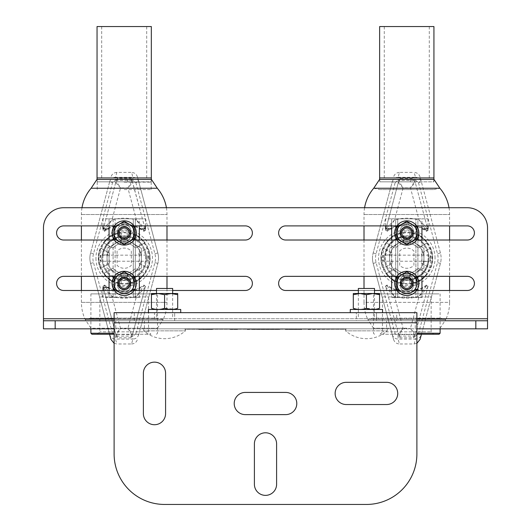 <?xml version="1.0" encoding="UTF-8"?>
<svg xmlns="http://www.w3.org/2000/svg" width="531" height="531" viewBox="0 0 531 531"><rect width="100%" height="100%" fill="white"/><g stroke="black" fill="none" stroke-linecap="round" stroke-linejoin="round"><path stroke-width="0.4" stroke-dasharray="2.65 1.99" d="M397.712 393.431A11.105 11.105 0 0 0 386.614 382.327L346.239 382.327A11.105 11.105 0 0 0 335.141 393.431A11.105 11.105 0 0 0 346.239 404.536L386.614 404.536A11.105 11.105 0 0 0 397.712 393.431M296.789 403.52A11.105 11.105 0 0 0 285.685 392.422L245.315 392.422A11.105 11.105 0 0 0 234.211 403.52A11.105 11.105 0 0 0 245.315 414.625L285.685 414.625A11.105 11.105 0 0 0 296.789 403.52M114.112 312.686L114.112 320.764L416.888 320.764L114.112 320.764L114.112 453.985A50.465 50.465 0 0 0 164.57 504.45L366.43 504.45A50.465 50.465 0 0 0 416.888 453.985L416.888 320.764L396.703 320.764L396.703 312.686L114.112 312.686L114.112 320.764L134.297 320.764L134.297 312.686M416.888 312.686L416.888 320.764L416.888 312.686L396.703 312.686M276.605 443.896A11.105 11.105 0 0 0 265.5 432.792A11.105 11.105 0 0 0 254.395 443.896L254.395 484.265A11.105 11.105 0 0 0 265.5 495.37A11.105 11.105 0 0 0 276.605 484.265L276.605 443.896M143.377 413.616A11.105 11.105 0 0 0 154.481 424.72A11.105 11.105 0 0 0 165.586 413.616L165.586 373.247A11.105 11.105 0 0 0 154.481 362.142A11.105 11.105 0 0 0 143.377 373.247L143.377 413.616M376.519 320.764L376.519 312.686L356.334 312.686L376.519 312.686L376.519 320.764L356.334 320.764L356.334 312.686L356.334 320.764L376.519 320.764M154.481 320.764L174.666 320.764L154.481 320.764L154.481 312.686L174.666 312.686L154.481 312.686L154.481 320.764M396.703 320.764L134.297 320.764M174.666 320.764L174.666 312.686L174.666 320.764M114.112 328.835L386.608 328.835L386.608 320.764M144.392 320.764L144.392 328.835M415.269 320.764L415.269 328.835L386.608 328.835M415.269 328.835L416.888 328.835M43.462 328.835L43.462 320.764L487.538 320.764L487.538 328.835L43.462 328.835L43.462 227.912A20.185 20.185 0 0 1 63.647 207.727L467.353 207.727A20.185 20.185 0 0 1 487.538 227.912L487.538 328.835M173.657 328.835L156.499 328.835L173.657 328.835M156.499 328.835L155.49 328.835L156.499 328.835M374.501 328.835L358.352 328.835L374.501 328.835M358.352 328.835L357.343 328.835L358.352 328.835M172.648 320.764L155.49 320.764L172.648 320.764M357.343 320.764L375.51 320.764L357.343 320.764M63.647 240.019A7.062 7.062 0 0 1 56.585 232.956A7.062 7.062 0 0 1 63.647 225.894L245.315 225.894A7.062 7.062 0 0 1 252.378 232.956A7.062 7.062 0 0 1 245.315 240.019L63.647 240.019M114.364 225.894L134.038 225.894M134.038 240.019L114.364 240.019M245.315 276.352A7.062 7.062 0 0 1 252.378 283.421A7.062 7.062 0 0 1 245.315 290.484L63.647 290.484A7.062 7.062 0 0 1 56.585 283.421A7.062 7.062 0 0 1 63.647 276.352L245.315 276.352M172.648 290.484L156.499 290.484M134.038 290.484L114.364 290.484M114.364 276.352L134.038 276.352M285.685 290.484A7.062 7.062 0 0 1 278.622 283.421A7.062 7.062 0 0 1 285.685 276.352L467.353 276.352A7.062 7.062 0 0 1 474.415 283.421A7.062 7.062 0 0 1 467.353 290.484L285.685 290.484M396.962 276.352L416.636 276.352M416.636 290.484L396.962 290.484M374.501 290.484L358.352 290.484M396.962 225.894L416.636 225.894M416.636 240.019L396.962 240.019M285.685 240.019A7.062 7.062 0 0 1 278.622 232.956A7.062 7.062 0 0 1 285.685 225.894L467.353 225.894A7.062 7.062 0 0 1 474.415 232.956A7.062 7.062 0 0 1 467.353 240.019L285.685 240.019M387.265 328.835L366.43 328.835L387.265 328.835L387.265 330.853L366.43 330.853L387.265 330.853A31.648 31.648 0 0 1 345.588 330.853L366.43 330.853L345.588 330.853L345.588 328.835L366.43 328.835L345.588 328.835M374.501 288.466L358.352 288.466M366.43 318.746L358.352 318.746L366.43 318.746M143.735 328.835L164.57 328.835L143.735 328.835L143.735 330.853L164.57 330.853L143.735 330.853A31.648 31.648 0 0 0 185.412 330.853L164.57 330.853L185.412 330.853L185.412 328.835L164.57 328.835L185.412 328.835M172.648 288.466L156.499 288.466M164.57 318.746L172.648 318.746L164.57 318.746M148.428 309.46L180.719 309.46M164.57 312.686L180.719 312.686L164.57 312.686M164.57 309.46C153.685 309.46 153.685 309.46 164.57 309.46C175.462 309.46 175.462 309.46 164.57 309.46M350.281 309.46L382.572 309.46M350.281 312.686L382.572 312.686M366.43 309.46C355.538 309.46 355.538 309.46 366.43 309.46C377.315 309.46 377.315 309.46 366.43 309.46M372.988 293.51L366.43 294.685L359.865 293.51L379.546 293.51L379.546 294.685L372.988 293.51L358.352 293.51L372.988 293.51M353.307 294.685L353.307 293.51L359.865 293.51L353.307 294.685L353.307 308.285C357.688 309.825 362.062 309.825 366.43 308.285L376.3 309.142L379.546 308.285L379.546 294.685M366.43 294.685L366.43 308.285M174.453 309.142L177.693 308.285L177.693 294.685L171.135 293.51L156.499 293.51L172.648 293.51L164.57 294.685L158.012 293.51L177.693 293.51M151.454 294.685L151.454 293.51L158.012 293.51L151.454 294.685L151.454 308.285C155.835 309.825 160.209 309.825 164.57 308.285L174.447 309.142M164.57 294.685L164.57 308.285M418.906 232.956A12.113 12.113 0 0 0 406.799 220.843A12.113 12.113 0 0 0 394.686 232.956A12.113 12.113 0 0 0 406.799 245.07A12.113 12.113 0 0 0 418.906 232.956M413.257 232.956A6.458 6.458 0 0 0 406.799 226.498A6.458 6.458 0 0 0 400.341 232.956A6.458 6.458 0 0 0 406.799 239.415A6.458 6.458 0 0 0 413.257 232.956A6.458 6.458 0 0 0 406.799 226.498A6.458 6.458 0 0 0 400.341 232.956A6.458 6.458 0 0 0 406.799 239.415A6.458 6.458 0 0 0 413.257 232.956M136.314 283.421A12.113 12.113 0 0 0 124.201 271.308A12.113 12.113 0 0 0 112.094 283.421A12.113 12.113 0 0 0 124.201 295.535A12.113 12.113 0 0 0 136.314 283.421M130.659 283.421A6.458 6.458 0 0 0 124.201 276.963A6.458 6.458 0 0 0 117.743 283.421A6.458 6.458 0 0 0 124.201 289.88A6.458 6.458 0 0 0 130.659 283.421A6.458 6.458 0 0 0 124.201 276.963A6.458 6.458 0 0 0 117.743 283.421A6.458 6.458 0 0 0 124.201 289.88A6.458 6.458 0 0 0 130.659 283.421M136.314 232.956A12.113 12.113 0 0 0 124.201 220.843A12.113 12.113 0 0 0 112.094 232.956A12.113 12.113 0 0 0 124.201 245.07A12.113 12.113 0 0 0 136.314 232.956M117.743 232.956A6.458 6.458 0 0 0 124.201 239.415A6.458 6.458 0 0 0 130.659 232.956A6.458 6.458 0 0 0 124.201 226.498A6.458 6.458 0 0 0 117.743 232.956A6.458 6.458 0 0 0 124.201 239.415A6.458 6.458 0 0 0 130.659 232.956A6.458 6.458 0 0 0 124.201 226.498A6.458 6.458 0 0 0 117.743 232.956M418.906 283.421A12.113 12.113 0 0 0 406.799 271.308A12.113 12.113 0 0 0 394.686 283.421A12.113 12.113 0 0 0 406.799 295.535A12.113 12.113 0 0 0 418.906 283.421M413.257 283.421A6.458 6.458 0 0 0 406.799 276.963A6.458 6.458 0 0 0 400.341 283.421A6.458 6.458 0 0 0 406.799 289.88A6.458 6.458 0 0 0 413.257 283.421A6.458 6.458 0 0 0 406.799 276.963A6.458 6.458 0 0 0 400.341 283.421A6.458 6.458 0 0 0 406.799 289.88A6.458 6.458 0 0 0 413.257 283.421M396.703 289.249L396.703 280.275M399.007 276.266L404.489 273.1M410.47 273.883L411.844 274.68M416.888 283.421L416.888 277.594M412.852 283.421A6.053 6.053 0 0 0 406.799 277.368A6.053 6.053 0 0 0 400.739 283.421A6.053 6.053 0 0 0 406.799 289.475A6.053 6.053 0 0 0 412.852 283.421M406.799 221.301L414.578 225.794M401.748 224.215L404.489 222.635M396.703 232.956A10.096 10.096 0 0 0 406.799 243.052A10.096 10.096 0 0 0 416.888 232.956A10.096 10.096 0 0 1 406.799 243.052A10.096 10.096 0 0 1 396.703 232.956A10.096 10.096 0 0 1 406.799 222.867A10.096 10.096 0 0 1 416.888 232.956A10.096 10.096 0 0 0 406.799 222.867A10.096 10.096 0 0 0 396.703 232.956L396.703 227.129M401.748 241.698L399.013 240.118M413.476 240.755L411.844 241.698M416.888 232.956L416.888 229.81M412.852 232.956A6.053 6.053 0 0 0 406.799 226.903A6.053 6.053 0 0 0 400.739 232.956A6.053 6.053 0 0 0 406.799 239.01A6.053 6.053 0 0 0 412.852 232.956A6.053 6.053 0 0 0 406.799 226.903A6.053 6.053 0 0 0 400.739 232.956A6.053 6.053 0 0 0 406.799 239.01A6.053 6.053 0 0 0 412.852 232.956M114.112 283.421L114.112 280.275M119.156 274.68L122.123 272.967M126.504 273.1L129.252 274.68M134.297 283.421L134.297 280.275M130.261 283.421A6.053 6.053 0 0 0 124.201 277.368A6.053 6.053 0 0 0 118.147 283.421A6.053 6.053 0 0 0 124.201 289.475A6.053 6.053 0 0 0 130.261 283.421M126.504 222.628L134.297 227.129M117.524 225.157L121.891 222.635M114.112 232.956L114.112 227.129M120.789 242.64L119.156 241.698M130.878 240.755L129.252 241.698M134.297 236.096L134.297 229.81M130.261 232.956A6.053 6.053 0 0 0 124.201 226.903A6.053 6.053 0 0 0 118.147 232.956A6.053 6.053 0 0 0 124.201 239.01A6.053 6.053 0 0 0 130.261 232.956A6.053 6.053 0 0 0 124.201 226.903A6.053 6.053 0 0 0 118.147 232.956A6.053 6.053 0 0 0 124.201 239.01A6.053 6.053 0 0 0 130.261 232.956M426.413 273.007A1.009 1.009 0 0 1 426.917 273.883A1.009 1.009 0 0 0 426.413 273.007L418.826 268.626A1.009 1.009 0 0 0 417.598 268.799A15.14 15.14 0 0 1 410.582 272.848A1.009 1.009 0 0 0 409.826 273.823L409.826 282.585A1.009 1.009 0 0 0 411.001 283.581A25.734 25.734 0 0 0 426.685 274.52A1.009 1.009 0 0 0 426.917 273.883A1.009 1.009 0 0 1 426.685 274.52A25.734 25.734 0 0 1 411.001 283.581A1.009 1.009 0 0 1 409.826 282.585L409.826 273.823A1.009 1.009 0 0 1 410.582 272.848A15.14 15.14 0 0 0 417.598 268.799A1.009 1.009 0 0 1 418.826 268.626L426.413 273.007M421.939 258.185A15.14 15.14 0 0 1 421.382 262.241A1.009 1.009 0 0 0 421.853 263.383L429.44 267.763A1.009 1.009 0 0 0 430.887 267.246A25.734 25.734 0 0 0 430.887 249.132A1.009 1.009 0 0 0 429.44 248.614L421.853 252.995A1.009 1.009 0 0 0 421.382 254.137A15.14 15.14 0 0 1 421.382 262.241A1.009 1.009 0 0 0 421.853 263.383L429.44 267.763A1.009 1.009 0 0 0 430.887 267.246A25.734 25.734 0 0 0 430.887 249.132A1.009 1.009 0 0 0 429.44 248.614L421.853 252.995A1.009 1.009 0 0 0 421.382 254.137A15.14 15.14 0 0 1 421.939 258.185M426.685 241.857A1.009 1.009 0 0 1 426.917 242.494A1.009 1.009 0 0 0 426.685 241.857A25.734 25.734 0 0 0 411.001 232.797A1.009 1.009 0 0 0 409.826 233.793L409.826 242.554A1.009 1.009 0 0 0 410.582 243.53A15.14 15.14 0 0 1 417.598 247.579A1.009 1.009 0 0 0 418.826 247.751L426.413 243.371A1.009 1.009 0 0 0 426.917 242.494A1.009 1.009 0 0 1 426.413 243.371L418.826 247.751A1.009 1.009 0 0 1 417.598 247.579A15.14 15.14 0 0 0 410.582 243.53A1.009 1.009 0 0 1 409.826 242.554L409.826 233.793A1.009 1.009 0 0 1 411.001 232.797A25.734 25.734 0 0 1 426.685 241.857M420.067 339.395L421.355 334.59L418.428 333.807L415.481 336.096L415.481 339.077C418.441 338.897 420.399 337.397 421.355 334.59L440.425 263.416A20.185 20.185 0 0 0 441.115 258.185A20.185 20.185 0 0 1 440.425 263.416L421.441 334.258M372.483 258.185A20.185 20.185 0 0 0 373.167 263.416L392.243 334.59C393.199 337.397 395.157 338.897 398.117 339.077L415.481 339.077L414.167 343.975L399.431 343.975L398.117 339.077L398.117 336.096L395.164 333.807L392.243 334.59L393.531 339.395L373.167 263.416A20.185 20.185 0 0 1 373.167 252.962A20.185 20.185 0 0 0 372.483 258.185M380.9 258.185A25.9 25.9 0 0 1 406.799 232.293A25.9 25.9 0 0 1 432.692 258.185A25.9 25.9 0 0 1 406.799 284.085A25.9 25.9 0 0 1 380.9 258.185M428.132 258.185A21.333 21.333 0 0 1 406.799 279.525A21.333 21.333 0 0 1 385.466 258.185A21.333 21.333 0 0 1 406.799 236.853A21.333 21.333 0 0 1 428.132 258.185M428.072 286.116L415.282 333.86A1.009 0.996 15 0 1 414.306 334.596L399.292 334.596A1.009 0.996 -15 0 1 398.316 333.86L385.526 286.116L387.092 285.041A33.307 33.307 0 0 0 426.499 285.041L428.072 286.116L414.419 337.066L413.437 337.829L400.155 337.829L399.173 337.066L385.526 286.116M427.807 287.098A1.009 1.002 35 0 0 426.254 286.01A1.009 1.009 -165 0 1 427.813 287.085L427.807 287.098C426.068 289.408 423.161 292.462 419.085 296.252A39.998 39.998 0 0 1 394.506 296.252L403.142 328.477L399.325 334.437A1.009 0.982 37.5 0 1 398.369 333.7L399.173 337.066M385.791 287.098L385.785 287.085A1.009 1.009 165 0 1 387.338 285.997A1.009 1.002 -35 0 0 385.791 287.098C387.544 289.422 390.451 292.475 394.506 296.252L387.338 286.01A33.951 33.951 0 0 0 426.254 286.01L426.499 285.041M426.254 286.01L419.085 296.252L410.45 328.477L414.266 334.437A1.009 0.982 142.5 0 0 415.229 333.7L410.45 328.477L403.142 328.477L398.369 333.7M418.428 182.571L421.355 181.788L420.067 176.982L440.425 252.962A20.185 20.185 0 0 1 441.115 258.185A20.185 20.185 0 0 0 440.425 252.962L421.355 181.788C420.399 178.98 418.441 177.48 415.481 177.301L415.481 180.281L418.428 182.571L437.498 253.745A17.158 17.158 0 0 1 437.498 262.633L418.428 333.807M420.067 176.982C419.098 174.128 417.134 172.602 414.167 172.402L415.481 177.301L398.117 177.301L398.117 180.281L415.481 180.281M395.164 333.807L376.094 262.633A17.158 17.158 0 0 1 376.094 253.745L395.164 182.571L392.243 181.788L373.167 252.962L392.243 181.788C393.199 178.98 395.157 177.48 398.117 177.301L399.431 172.402L414.167 172.402M399.431 172.402C396.465 172.602 394.5 174.128 393.531 176.982M393.531 339.395C394.5 342.249 396.465 343.776 399.431 343.975M414.167 343.975L416.888 343.325M398.369 182.677L403.142 187.901L399.325 181.941A1.009 0.982 -37.5 0 0 398.369 182.677L398.316 182.518A1.009 0.996 -165 0 1 399.292 181.781L414.266 181.941L410.45 187.901L403.142 187.901L394.506 220.126C390.438 223.916 387.53 226.969 385.791 229.279A1.009 1.002 -145 0 0 387.338 230.368L387.092 231.337L385.526 230.262L385.791 229.279M415.229 182.677A1.009 0.982 -142.5 0 0 414.266 181.941L414.306 181.781A1.009 0.996 165 0 1 415.282 182.518L410.45 187.901L419.085 220.126L426.254 230.368A33.951 33.951 0 0 0 387.338 230.368L394.506 220.126A39.998 39.998 0 0 1 419.085 220.126C423.147 223.903 426.048 226.956 427.807 229.279A1.009 1.002 -35 0 1 426.254 230.368L426.499 231.337A33.307 33.307 0 0 0 387.092 231.337M387.338 230.381A1.009 1.009 15 0 1 385.785 229.292L399.173 179.312L400.155 178.549L413.437 178.549L414.419 179.312L427.807 229.279A1.009 1.009 -15 0 1 426.26 230.381M427.813 229.292L428.072 230.262L426.499 231.337M385.526 230.262L399.173 179.312M414.419 179.312L428.072 230.262M386.907 274.52A25.734 25.734 0 0 0 402.598 283.581A1.009 1.009 0 0 0 403.772 282.585L403.772 273.823A1.009 1.009 0 0 0 403.016 272.848A1.009 1.009 0 0 1 403.772 273.823L403.772 282.585A1.009 1.009 0 0 1 402.598 283.581A25.734 25.734 0 0 1 386.907 274.52A1.009 1.009 0 0 1 387.185 273.007A1.009 1.009 0 0 0 386.907 274.52M403.016 272.848A15.14 15.14 0 0 1 395.993 268.799A1.009 1.009 0 0 0 394.772 268.626L387.185 273.007L394.772 268.626A1.009 1.009 0 0 1 395.993 268.799A15.14 15.14 0 0 0 403.016 272.848M392.21 262.241A15.14 15.14 0 0 1 392.21 254.137A1.009 1.009 0 0 0 391.745 252.995L384.159 248.614A1.009 1.009 0 0 0 382.705 249.132A25.734 25.734 0 0 0 382.705 267.246A1.009 1.009 0 0 0 384.159 267.763L391.745 263.383A1.009 1.009 0 0 0 392.21 262.241A15.14 15.14 0 0 1 392.21 254.137A1.009 1.009 0 0 0 391.745 252.995L384.159 248.614A1.009 1.009 0 0 0 382.705 249.132A25.734 25.734 0 0 0 382.705 267.246A1.009 1.009 0 0 0 384.159 267.763L391.745 263.383A1.009 1.009 0 0 0 392.21 262.241M387.185 243.371A1.009 1.009 0 0 1 386.907 241.857A1.009 1.009 0 0 0 387.185 243.371L394.772 247.751A1.009 1.009 0 0 0 395.993 247.579A15.14 15.14 0 0 1 403.016 243.53A1.009 1.009 0 0 0 403.772 242.554L403.772 233.793A1.009 1.009 0 0 0 402.598 232.797A25.734 25.734 0 0 0 386.907 241.857A25.734 25.734 0 0 1 402.598 232.797A1.009 1.009 0 0 1 403.772 233.793L403.772 242.554A1.009 1.009 0 0 1 403.016 243.53A15.14 15.14 0 0 0 395.993 247.579A1.009 1.009 0 0 1 394.772 247.751L387.185 243.371M399.684 265.347L399.684 251.03A10.096 10.096 0 0 1 413.914 251.03L413.914 265.347A10.096 10.096 0 0 1 399.684 265.347M415.229 333.7L414.419 337.066M387.092 285.041L387.338 285.997M104.587 243.371A1.009 1.009 0 0 1 104.083 242.494A1.009 1.009 0 0 0 104.587 243.371L112.174 247.751A1.009 1.009 0 0 0 113.402 247.579A15.14 15.14 0 0 1 120.418 243.53A1.009 1.009 0 0 0 121.174 242.554L121.174 233.793A1.009 1.009 0 0 0 119.999 232.797A25.734 25.734 0 0 0 104.315 241.857A1.009 1.009 0 0 0 104.083 242.494A1.009 1.009 0 0 1 104.315 241.857A25.734 25.734 0 0 1 119.999 232.797A1.009 1.009 0 0 1 121.174 233.793L121.174 242.554A1.009 1.009 0 0 1 120.418 243.53A15.14 15.14 0 0 0 113.402 247.579A1.009 1.009 0 0 1 112.174 247.751L104.587 243.371M109.061 258.185A15.14 15.14 0 0 1 109.618 254.137A1.009 1.009 0 0 0 109.147 252.995L101.56 248.614A1.009 1.009 0 0 0 100.113 249.132A25.734 25.734 0 0 0 100.113 267.246A1.009 1.009 0 0 0 101.56 267.763L109.147 263.383A1.009 1.009 0 0 0 109.618 262.241A1.009 1.009 0 0 1 109.147 263.383L101.56 267.763A1.009 1.009 0 0 1 100.113 267.246A25.734 25.734 0 0 1 100.113 249.132A1.009 1.009 0 0 1 101.56 248.614L109.147 252.995A1.009 1.009 0 0 1 109.618 254.137A15.14 15.14 0 0 0 109.618 262.241A15.14 15.14 0 0 1 109.061 258.185M104.315 274.52A1.009 1.009 0 0 1 104.083 273.883A1.009 1.009 0 0 0 104.315 274.52A25.734 25.734 0 0 0 119.999 283.581A1.009 1.009 0 0 0 121.174 282.585L121.174 273.823A1.009 1.009 0 0 0 120.418 272.848A15.14 15.14 0 0 1 113.402 268.799A1.009 1.009 0 0 0 112.174 268.626L104.587 273.007A1.009 1.009 0 0 0 104.083 273.883A1.009 1.009 0 0 1 104.587 273.007L112.174 268.626A1.009 1.009 0 0 1 113.402 268.799A15.14 15.14 0 0 0 120.418 272.848A1.009 1.009 0 0 1 121.174 273.823L121.174 282.585A1.009 1.009 0 0 1 119.999 283.581A25.734 25.734 0 0 1 104.315 274.52M109.559 334.258L90.575 263.416A20.185 20.185 0 0 1 90.575 252.962A20.185 20.185 0 0 0 90.575 263.416L109.645 334.59L112.572 333.807L93.502 262.633A17.158 17.158 0 0 1 93.502 253.745L112.572 182.571L115.519 180.281L115.519 177.301C112.559 177.48 110.601 178.98 109.645 181.788L112.572 182.571M158.517 258.185A20.185 20.185 0 0 0 157.833 252.962L138.757 181.788C137.801 178.98 135.843 177.48 132.883 177.301L115.519 177.301L116.833 172.402L131.569 172.402L132.883 177.301L132.883 180.281L135.836 182.571L138.757 181.788L137.469 176.982L157.833 252.962A20.185 20.185 0 0 1 157.833 263.416A20.185 20.185 0 0 0 158.517 258.185M150.1 258.185A25.9 25.9 0 0 1 124.201 284.085A25.9 25.9 0 0 1 98.308 258.185A25.9 25.9 0 0 1 124.201 232.293A25.9 25.9 0 0 1 150.1 258.185M102.868 258.185A21.333 21.333 0 0 1 124.201 236.853A21.333 21.333 0 0 1 145.534 258.185A21.333 21.333 0 0 1 124.201 279.525A21.333 21.333 0 0 1 102.868 258.185M102.928 230.262L115.718 182.518A1.009 0.996 -165 0 1 116.694 181.781L131.675 181.941A1.009 0.982 -142.5 0 1 132.631 182.677L145.474 230.262L143.908 231.337A33.307 33.307 0 0 0 104.501 231.337L102.928 230.262L116.581 179.312L117.563 178.549L130.845 178.549L131.827 179.312L145.474 230.262M131.827 179.312L132.684 182.518A1.009 0.996 165 0 0 131.708 181.781L127.858 187.901L132.631 182.677M145.209 229.279L145.215 229.292A1.009 1.009 -15 0 1 143.662 230.381L143.662 230.368A1.009 1.002 145 0 0 145.209 229.279C143.456 226.956 140.549 223.903 136.494 220.126L143.662 230.368A33.951 33.951 0 0 0 104.746 230.368L104.74 230.381A1.009 1.009 15 0 1 103.187 229.292C104.932 226.969 107.839 223.916 111.915 220.126L104.746 230.368A1.009 1.002 -145 0 1 103.193 229.279L103.193 229.279M110.933 339.395L109.645 334.59C110.601 337.397 112.559 338.897 115.519 339.077L115.519 336.096L112.572 333.807M114.112 343.325L116.833 343.975L115.519 339.077L132.883 339.077L132.883 336.096L115.519 336.096M135.836 182.571L154.906 253.745A17.158 17.158 0 0 1 154.906 262.633L135.836 333.807L138.757 334.59L157.833 263.416L138.757 334.59C137.801 337.397 135.843 338.897 132.883 339.077L131.569 343.975L116.833 343.975M109.645 181.788L90.575 252.962L109.645 181.788M131.569 343.975C134.535 343.776 136.5 342.249 137.469 339.395M137.469 176.982C136.5 174.128 134.535 172.602 131.569 172.402M116.833 172.402C113.866 172.602 111.902 174.128 110.933 176.982M131.675 334.437L127.858 328.477L132.684 333.86L131.827 337.066L130.845 337.829L117.563 337.829L116.581 337.066L115.718 333.86A1.009 0.996 -15 0 0 116.694 334.596L116.734 334.437A1.009 0.982 37.5 0 1 115.771 333.7L120.55 328.477L111.915 296.252C107.853 292.475 104.952 289.422 103.193 287.098A1.009 1.002 145 0 1 104.746 286.01L111.915 296.252A39.998 39.998 0 0 0 136.494 296.252L143.662 286.01A1.009 1.009 -165 0 1 145.215 287.085L132.684 333.86A1.009 0.996 15 0 1 131.708 334.596L116.734 334.437L120.55 328.477L127.858 328.477L136.494 296.252C140.562 292.462 143.47 289.408 145.209 287.098A1.009 1.002 35 0 0 143.662 286.01L143.908 285.041L145.474 286.116L145.209 287.098M103.193 287.098L115.771 333.7M104.74 285.997A1.009 1.009 165 0 0 103.187 287.085L102.928 286.116L104.501 285.041L104.746 286.01A33.951 33.951 0 0 0 143.662 286.01M104.501 285.041A33.307 33.307 0 0 0 143.908 285.041M145.474 286.116L131.827 337.066M116.581 337.066L102.928 286.116M144.093 241.857A1.009 1.009 0 0 1 143.815 243.371A1.009 1.009 0 0 0 144.093 241.857A25.734 25.734 0 0 0 128.402 232.797A1.009 1.009 0 0 0 127.228 233.793L127.228 242.554A1.009 1.009 0 0 0 127.984 243.53A1.009 1.009 0 0 1 127.228 242.554L127.228 233.793A1.009 1.009 0 0 1 128.402 232.797A25.734 25.734 0 0 1 144.093 241.857M127.984 243.53A15.14 15.14 0 0 1 135.007 247.579A1.009 1.009 0 0 0 136.228 247.751L143.815 243.371L136.228 247.751A1.009 1.009 0 0 1 135.007 247.579A15.14 15.14 0 0 0 127.984 243.53M138.79 254.137A15.14 15.14 0 0 1 138.79 262.241A1.009 1.009 0 0 0 139.255 263.383L146.841 267.763A1.009 1.009 0 0 0 148.295 267.246A25.734 25.734 0 0 0 148.295 249.132A1.009 1.009 0 0 0 146.841 248.614L139.255 252.995A1.009 1.009 0 0 0 138.79 254.137A15.14 15.14 0 0 1 138.79 262.241A1.009 1.009 0 0 0 139.255 263.383L146.841 267.763A1.009 1.009 0 0 0 148.295 267.246A25.734 25.734 0 0 0 148.295 249.132A1.009 1.009 0 0 0 146.841 248.614L139.255 252.995A1.009 1.009 0 0 0 138.79 254.137M143.815 273.007A1.009 1.009 0 0 1 144.093 274.52A1.009 1.009 0 0 0 143.815 273.007L136.228 268.626A1.009 1.009 0 0 0 135.007 268.799A15.14 15.14 0 0 1 127.984 272.848A1.009 1.009 0 0 0 127.228 273.823L127.228 282.585A1.009 1.009 0 0 0 128.402 283.581A25.734 25.734 0 0 0 144.093 274.52A25.734 25.734 0 0 1 128.402 283.581A1.009 1.009 0 0 1 127.228 282.585L127.228 273.823A1.009 1.009 0 0 1 127.984 272.848A15.14 15.14 0 0 0 135.007 268.799A1.009 1.009 0 0 1 136.228 268.626L143.815 273.007M131.316 251.03L131.316 265.347A10.096 10.096 0 0 1 117.085 265.347L117.085 251.03A10.096 10.096 0 0 1 131.316 251.03M104.74 230.381L104.501 231.337M115.771 182.677L120.55 187.901L116.734 181.941A1.009 0.982 -37.5 0 0 115.771 182.677L116.581 179.312M143.908 231.337L143.662 230.381M231.403 329.24L237.569 329.24M237.569 329.446L229.764 329.446L236.647 329.24M236.647 329.446L231.403 329.446M184.761 328.835L346.239 328.835L184.761 328.835L184.761 329.24L346.239 329.24L346.239 328.835L346.239 329.24L184.761 329.24L184.761 328.835M212.553 329.24L205.935 329.24M210.216 329.446L198.786 329.446L210.216 329.24M210.588 329.24L206.061 329.24M206.061 329.446L210.588 329.446M205.935 329.446L212.553 329.446M274.016 329.24L263.422 329.24M263.422 329.446L252.869 329.24M246.968 329.446L279.917 329.446L246.968 329.24M252.869 329.446L274.016 329.446M291.22 329.446L302.039 329.446L291.22 329.24M285.326 329.446L302.039 329.446L285.326 329.446M307.94 329.446L332.525 329.24L307.94 329.446M146.403 258.185A22.202 22.202 0 0 1 124.201 280.395A22.202 22.202 0 0 1 101.998 258.185A22.202 22.202 0 0 1 124.201 235.983A22.202 22.202 0 0 1 146.171 261.418A22.202 22.202 0 0 1 127.433 280.156A22.202 22.202 0 0 1 102.237 254.96L108.384 254.96L102.237 254.96A22.202 22.202 0 0 1 120.975 236.222A22.202 22.202 0 0 1 146.403 258.185M120.975 236.833L120.975 242.368L120.975 236.833A21.598 21.598 0 0 0 102.848 254.96M127.433 274.009L127.433 280.156L127.433 274.009M100.79 255.179L100.79 261.219L100.79 255.179M146.204 261.199L146.204 255.159L146.204 261.199M147.817 255.564L147.817 260.827L147.817 255.564M135.89 239.308C145.779 244.725 149.696 259.845 143.111 269.828C137.755 279.711 122.475 283.76 112.479 277.043C102.602 271.606 98.72 256.493 105.297 246.543C110.66 236.687 125.86 232.618 135.89 239.308L136.812 234.868C125.289 226.312 107.727 232.804 102.755 245.236C97.047 259.759 99.981 271.845 111.57 281.496C123.073 290.052 140.682 283.594 145.647 271.142C151.355 256.592 148.408 244.499 136.812 234.868M166.993 288.466L166.993 302.378A40.369 40.369 0 0 1 163.209 319.45L85.199 319.45L163.209 319.45L85.199 319.45L163.209 319.45L158.012 318.142L90.389 318.142L158.012 318.142M81.409 290.484L81.409 302.378A40.369 40.369 0 0 0 85.199 319.45L90.894 328.231L124.201 328.231L90.894 328.231M124.201 280.594C110.561 279.266 103.094 271.819 101.799 258.252C103.067 244.605 110.514 237.118 124.128 235.784C137.808 237.078 145.302 244.519 146.609 258.119C145.355 271.779 137.887 279.273 124.201 280.594M166.422 207.727A40.369 40.369 0 0 1 166.993 214.504L166.993 225.894M166.993 240.019L166.993 276.352M81.98 207.727A40.369 40.369 0 0 0 81.409 214.504L81.409 225.894M81.409 240.019L81.409 276.352M91.113 188.246L157.289 188.246L91.113 188.246M127.798 181.841L97.319 181.841L127.798 181.841A27.147 3.644 90 0 0 127.832 177.938L97.04 177.938M151.335 26.55L97.04 26.55M101.886 26.55L146.695 26.55L101.886 26.55M101.886 177.938L146.695 177.938L101.886 177.938M114.112 333.249L90.894 333.249M156.386 293.889L90.894 293.889L156.386 293.889M91.903 334.258L114.112 334.258M98.341 334.258L150.97 334.258L98.341 334.258M147.724 331.835L99.861 331.835L147.724 331.835M100.678 296.915L148.547 296.915L100.678 296.915M132.783 243.331A17.158 17.158 0 0 1 124.201 275.343A17.158 17.158 0 0 1 115.625 243.331A17.158 17.158 0 0 1 132.783 243.331L124.201 238.379L107.043 248.282L107.043 258.185A17.158 17.158 0 0 1 124.201 241.034A17.158 17.158 0 0 1 132.783 273.047L141.359 268.095L141.359 248.282L132.783 243.331M107.043 258.185L107.043 268.095L115.625 273.047A17.158 17.158 0 0 1 124.201 241.034A17.158 17.158 0 0 1 141.359 258.185M132.783 273.047A17.158 17.158 0 0 1 115.625 273.047L124.201 277.998L132.783 273.047M141.359 268.095L124.201 277.998L107.043 268.095L107.043 248.282L124.201 238.379L141.359 248.282L141.359 268.095M124.201 328.231L157.508 328.231L124.201 328.231M97.193 181.841L124.201 181.841L97.193 181.841L96.954 179.465L151.448 179.465L151.209 181.841L124.201 181.841L151.209 181.841M124.201 189.56L151.189 189.56L124.201 189.56M124.201 182.133L151.189 182.133L124.201 182.133M124.201 224.381A6.558 6.558 0 0 1 130.765 230.939L130.765 234.974A6.558 6.558 0 0 1 124.201 241.539A6.558 6.558 0 0 1 117.643 234.974L117.643 230.939A6.558 6.558 0 0 1 124.201 224.381A6.558 6.558 0 0 1 130.765 230.939L130.765 234.974A6.558 6.558 0 0 1 124.201 241.539A6.558 6.558 0 0 1 117.643 234.974L117.643 230.939A6.558 6.558 0 0 1 124.201 224.381M135.305 218.825L145.394 218.825L139.341 218.825L139.341 297.552L135.305 297.552L135.305 218.825L115.121 218.825L133.288 218.825L133.288 297.552L135.305 297.552L135.305 218.825L139.341 218.825L133.288 218.825L133.288 297.552L115.121 297.552L139.341 297.552L139.341 290.484M139.341 228.921L139.341 225.894M139.341 240.019L139.341 276.352M103.007 290.484L103.007 297.552L113.103 297.552L113.103 218.825L109.061 218.825L113.103 218.825L109.061 218.825L109.061 297.552L115.121 297.552L115.121 218.825L113.103 218.825L113.103 297.552L109.061 297.552L109.061 290.484M113.103 297.552L115.121 297.552L115.121 218.825L109.061 218.825L109.061 225.894M109.061 276.352L109.061 240.019M130.765 285.439A6.558 6.558 0 0 1 124.201 291.997A6.558 6.558 0 0 1 117.643 285.439L117.643 281.403A6.558 6.558 0 0 1 124.201 274.839A6.558 6.558 0 0 1 130.765 281.403L130.765 285.439A6.558 6.558 0 0 1 124.201 291.997A6.558 6.558 0 0 1 117.643 285.439L117.643 281.403A6.558 6.558 0 0 1 124.201 274.839A6.558 6.558 0 0 1 130.765 281.403L130.765 285.439M135.305 297.552L139.341 297.552M127.228 288.665A6.053 6.053 0 0 0 129.445 280.395A6.053 6.053 0 0 0 121.174 278.178A6.053 6.053 0 0 0 118.957 286.448A6.053 6.053 0 0 0 127.228 288.665M103.007 225.894L103.007 218.825L109.061 218.825L109.061 228.921M113.103 218.825L103.007 218.825M109.061 297.552L109.061 287.457M145.394 218.825L145.394 225.894M429.002 258.185A22.202 22.202 0 0 1 406.799 280.395A22.202 22.202 0 0 1 384.597 258.185A22.202 22.202 0 0 1 406.799 235.983A22.202 22.202 0 0 1 428.763 261.418L422.616 261.418L428.763 261.418A22.202 22.202 0 0 1 410.025 280.156A22.202 22.202 0 0 1 384.829 254.96L390.975 254.96L384.829 254.96A22.202 22.202 0 0 1 403.567 236.222A22.202 22.202 0 0 1 429.002 258.185M410.025 279.545L410.025 274.009L410.025 279.545A21.598 21.598 0 0 0 428.152 261.418M403.567 236.833L403.567 242.368L403.567 236.833A21.598 21.598 0 0 0 385.44 254.96M383.389 255.179L383.389 261.219L383.389 255.179M428.802 261.199L428.802 255.159L428.802 261.199M430.415 255.564L430.415 260.827L430.415 255.564M418.488 239.308C428.371 244.725 432.294 259.845 425.709 269.828C420.346 279.711 405.067 283.76 395.071 277.043C385.201 271.606 381.311 256.493 387.895 246.543C393.252 236.687 408.458 232.618 418.488 239.308L419.404 234.868C407.888 226.312 390.318 232.804 385.353 245.236C379.638 259.759 382.579 271.845 394.168 281.496C405.671 290.052 423.273 283.594 428.245 271.142C433.953 256.592 431.006 244.499 419.404 234.868M372.988 318.142L367.791 319.45L445.801 319.45L367.791 319.45A40.369 40.369 0 0 1 364.007 302.378L449.591 302.378A40.369 40.369 0 0 1 445.801 319.45L406.799 319.45L445.801 319.45L440.611 318.142L372.988 318.142L440.611 318.142M406.799 280.594C393.159 279.266 385.692 271.819 384.391 258.252C385.665 244.605 393.106 237.118 406.726 235.784C420.406 237.078 427.9 244.519 429.201 258.119C427.953 271.779 420.486 279.273 406.799 280.594M449.02 207.727A40.369 40.369 0 0 1 449.591 214.504L449.591 225.894M449.591 240.019L449.591 276.352M449.591 290.484L449.591 302.378L364.007 302.378L364.007 288.466M364.578 207.727A40.369 40.369 0 0 0 364.007 214.504L364.007 225.894M364.007 240.019L364.007 276.352M373.711 188.246L439.887 188.246L433.946 189.56L379.645 189.56L373.711 188.246L439.887 188.246M379.645 189.56L433.946 189.56M410.39 181.841L379.917 181.841L410.39 181.841A27.147 3.644 90 0 0 410.43 177.938L379.632 177.938M433.933 26.55L379.632 26.55M384.477 26.55L429.287 26.55L384.477 26.55M384.477 177.938L429.287 177.938L384.477 177.938M440.106 333.249L416.888 333.249M438.978 293.889L373.492 293.889L438.978 293.889M416.888 334.258L439.097 334.258M380.933 334.258L433.562 334.258L380.933 334.258M430.322 331.835L382.453 331.835L430.322 331.835M383.276 296.915L431.139 296.915L383.276 296.915M415.375 243.331A17.158 17.158 0 0 1 406.799 275.343A17.158 17.158 0 0 1 398.217 243.331A17.158 17.158 0 0 1 415.375 243.331L406.799 238.379L398.217 243.331L389.641 248.282L389.641 258.185A17.158 17.158 0 0 1 406.799 241.034A17.158 17.158 0 0 1 415.375 273.047L423.957 268.095L423.957 248.282L415.375 243.331M389.641 258.185L389.641 268.095L398.217 273.047A17.158 17.158 0 0 1 406.799 241.034A17.158 17.158 0 0 1 423.957 258.185M415.375 273.047A17.158 17.158 0 0 1 398.217 273.047L406.799 277.998L415.375 273.047M423.957 268.095L406.799 277.998L389.641 268.095L389.641 248.282L406.799 238.379L423.957 248.282L423.957 268.095M406.799 328.231L373.492 328.231L406.799 328.231M379.791 181.841L406.799 181.841L379.791 181.841L379.552 179.465L434.046 179.465L433.807 181.841L406.799 181.841L433.807 181.841M406.799 224.381A6.558 6.558 0 0 1 413.357 230.939L413.357 234.974A6.558 6.558 0 0 1 406.799 241.539A6.558 6.558 0 0 1 400.235 234.974L400.235 230.939A6.558 6.558 0 0 1 406.799 224.381A6.558 6.558 0 0 1 413.357 230.939L413.357 234.974A6.558 6.558 0 0 1 406.799 241.539A6.558 6.558 0 0 1 400.235 234.974L400.235 230.939A6.558 6.558 0 0 1 406.799 224.381M391.659 297.552L395.695 297.552L395.695 218.825L391.659 218.825L395.695 218.825L391.659 218.825L391.659 297.552L417.897 297.552L417.897 218.825L421.939 218.825L395.695 218.825L395.695 297.552L391.659 297.552L391.659 290.484M395.695 297.552L397.712 297.552L397.712 218.825L391.659 218.825L391.659 225.894M391.659 276.352L391.659 240.019M417.897 218.825L427.993 218.825L421.939 218.825L421.939 297.552L417.897 297.552L417.897 218.825L397.712 218.825L397.712 297.552L415.879 297.552L415.879 218.825L415.879 297.552L421.939 297.552L421.939 290.484M421.939 228.921L421.939 225.894M421.939 240.019L421.939 276.352M413.357 285.439A6.558 6.558 0 0 1 406.799 291.997A6.558 6.558 0 0 1 400.235 285.439L400.235 281.403A6.558 6.558 0 0 1 406.799 274.839A6.558 6.558 0 0 1 413.357 281.403L413.357 285.439A6.558 6.558 0 0 1 406.799 291.997A6.558 6.558 0 0 1 400.235 285.439L400.235 281.403A6.558 6.558 0 0 1 406.799 274.839A6.558 6.558 0 0 1 413.357 281.403L413.357 285.439M417.897 297.552L421.939 297.552M409.826 288.665A6.053 6.053 0 0 0 412.043 280.395A6.053 6.053 0 0 0 403.772 278.178A6.053 6.053 0 0 0 401.555 286.448A6.053 6.053 0 0 0 409.826 288.665M385.606 225.894L385.606 218.825L391.659 218.825L391.659 228.921M395.695 218.825L385.606 218.825M427.993 218.825L427.993 225.894M416.888 322.782L114.112 322.782M115.731 320.764L115.731 328.835M487.538 318.746L43.462 318.746M114.112 318.746L416.888 318.746M376.094 262.633L373.167 263.416M435.055 258.185A28.262 28.262 0 0 0 406.799 229.93A28.262 28.262 0 0 0 378.537 258.185A28.262 28.262 0 0 0 406.799 286.448A28.262 28.262 0 0 0 435.055 258.185M381.431 258.185A25.369 25.369 0 0 0 406.799 283.554A25.369 25.369 0 0 0 432.168 258.185A25.369 25.369 0 0 0 406.799 232.824A25.369 25.369 0 0 0 381.431 258.185M395.164 182.571L398.117 180.281M415.481 336.096L398.117 336.096M376.094 253.745L373.167 252.962M440.425 263.416L437.498 262.633M440.425 252.962L437.498 253.745M400.155 178.549L399.292 181.781M414.306 181.781L413.437 178.549M413.437 337.829L414.306 334.596M399.292 334.596L400.155 337.829M93.502 253.745L90.575 252.962A20.185 20.185 0 0 0 89.885 258.185M154.906 253.745L157.833 252.962M95.945 258.185A28.262 28.262 0 0 0 124.201 286.448A28.262 28.262 0 0 0 152.463 258.185A28.262 28.262 0 0 0 124.201 229.93A28.262 28.262 0 0 0 95.945 258.185M149.569 258.185A25.369 25.369 0 0 0 124.201 232.824A25.369 25.369 0 0 0 98.832 258.185A25.369 25.369 0 0 0 124.201 283.554A25.369 25.369 0 0 0 149.569 258.185M136.494 220.126L127.858 187.901L120.55 187.901L111.915 220.126A39.998 39.998 0 0 1 136.494 220.126M135.836 333.807L132.883 336.096M115.519 180.281L132.883 180.281M154.906 262.633L157.833 263.416M90.575 263.416L93.502 262.633M130.845 337.829L131.708 334.596M116.694 334.596L117.563 337.829M117.563 178.549L116.694 181.781M131.708 181.781L130.845 178.549M81.409 302.378L166.993 302.378L81.409 302.378M81.409 214.504L166.993 214.504L81.409 214.504M151.335 177.938L127.832 177.938M364.007 214.504L449.591 214.504L364.007 214.504M433.933 177.938L410.43 177.938M358.352 293.51L358.352 309.394M358.352 309.46L358.352 318.746M374.501 293.51L374.501 309.394M374.501 309.46L374.501 318.746M172.648 293.51L172.648 309.394M172.648 309.46L172.648 318.746M156.499 293.51L156.499 309.394M156.499 309.46L156.499 318.746M100.79 255.159A6.053 6.053 0 0 0 100.79 261.219L146.204 261.219L147.817 260.827A6.053 6.053 0 0 0 147.817 255.55L146.204 255.159L100.79 255.159M97.08 179.465A27.147 27.147 0 0 0 97.319 181.854M101.68 177.938L101.68 26.55M146.695 177.938L146.695 26.55M151.056 181.854A27.147 27.147 0 0 0 151.295 179.465M90.894 328.835L90.894 293.889M148.547 296.915L148.547 331.835L150.97 334.258M97.439 334.258L99.861 331.835L99.861 296.915M156.499 334.258L157.508 333.249L157.508 293.889M90.389 318.142L85.199 319.45M157.508 328.231L163.209 319.45M151.189 182.133L151.189 189.56M97.213 182.133L97.213 189.56M383.389 255.159A6.053 6.053 0 0 0 383.389 261.219L428.802 261.219L430.415 260.827A6.053 6.053 0 0 0 430.415 255.55L428.802 255.159L383.389 255.159M379.678 179.465A27.147 27.147 0 0 0 379.917 181.854M384.278 177.938L384.278 26.55M429.287 177.938L429.287 26.55M433.648 181.854A27.147 27.147 0 0 0 433.887 179.465M374.501 334.258L373.492 333.249L373.492 293.889M431.139 296.915L431.139 331.835L433.562 334.258M380.03 334.258L382.453 331.835L382.453 296.915M440.106 328.835L440.106 293.889M373.492 328.231L367.791 319.45M440.106 328.231L445.801 319.45"/><path stroke-width="0.8" d="M397.712 393.431A11.105 11.105 0 0 0 386.614 382.327L346.239 382.327A11.105 11.105 0 0 0 335.141 393.431A11.105 11.105 0 0 0 346.239 404.536L386.614 404.536A11.105 11.105 0 0 0 397.712 393.431M296.789 403.52A11.105 11.105 0 0 0 285.685 392.422L245.315 392.422A11.105 11.105 0 0 0 234.211 403.52A11.105 11.105 0 0 0 245.315 414.625L285.685 414.625A11.105 11.105 0 0 0 296.789 403.52M114.112 312.686L114.112 453.985A50.465 50.465 0 0 0 164.57 504.45L366.43 504.45A50.465 50.465 0 0 0 416.888 453.985L416.888 312.686L114.112 312.686M276.605 443.896A11.105 11.105 0 0 0 265.5 432.792A11.105 11.105 0 0 0 254.395 443.896L254.395 484.265A11.105 11.105 0 0 0 265.5 495.37A11.105 11.105 0 0 0 276.605 484.265L276.605 443.896M165.586 413.616L165.586 373.247A11.105 11.105 0 0 0 154.481 362.142A11.105 11.105 0 0 0 143.377 373.247L143.377 413.616A11.105 11.105 0 0 0 154.481 424.72A11.105 11.105 0 0 0 165.586 413.616M114.112 320.764L43.462 320.764L43.462 328.835L114.112 328.835M416.888 328.835L487.538 328.835L487.538 320.764L475.829 320.764L475.829 328.835M416.888 320.764L475.829 320.764M416.888 318.746L487.538 318.746L487.538 227.912A20.185 20.185 0 0 0 467.353 207.727L63.647 207.727A20.185 20.185 0 0 0 43.462 227.912L43.462 318.746L114.112 318.746M487.538 318.746L487.538 320.764M43.462 320.764L43.462 318.746M114.364 240.019L63.647 240.019A7.062 7.062 0 0 1 56.585 232.956A7.062 7.062 0 0 1 63.647 225.894L114.364 225.894M134.038 225.894L245.315 225.894A7.062 7.062 0 0 1 252.378 232.956A7.062 7.062 0 0 1 245.315 240.019L134.038 240.019M134.038 276.352L245.315 276.352A7.062 7.062 0 0 1 252.378 283.421A7.062 7.062 0 0 1 245.315 290.484L172.648 290.484M156.499 290.484L134.038 290.484M114.364 290.484L63.647 290.484A7.062 7.062 0 0 1 56.585 283.421A7.062 7.062 0 0 1 63.647 276.352L114.364 276.352M358.352 290.484L285.685 290.484A7.062 7.062 0 0 1 278.622 283.421A7.062 7.062 0 0 1 285.685 276.352L396.962 276.352M416.636 276.352L467.353 276.352A7.062 7.062 0 0 1 474.415 283.421A7.062 7.062 0 0 1 467.353 290.484L416.636 290.484M396.962 290.484L374.501 290.484M396.962 240.019L285.685 240.019A7.062 7.062 0 0 1 278.622 232.956A7.062 7.062 0 0 1 285.685 225.894L396.962 225.894M416.636 225.894L467.353 225.894A7.062 7.062 0 0 1 474.415 232.956A7.062 7.062 0 0 1 467.353 240.019L416.636 240.019M358.352 293.51L358.352 288.466L374.501 288.466L374.501 293.51M156.499 293.51L156.499 288.466L172.648 288.466L172.648 293.51M180.719 312.686L180.719 309.46L148.428 309.46L148.428 312.686M366.43 309.46L350.281 309.46L350.281 312.686L382.572 312.686L382.572 309.46L366.43 309.46M353.407 294.652L359.865 293.51L353.307 293.51L353.307 308.285C357.668 309.825 362.042 309.825 366.43 308.285C370.791 309.825 375.165 309.825 379.546 308.285C379.546 309.825 379.546 309.825 379.546 308.285L379.546 294.287M359.865 293.51L366.43 294.685L372.988 293.51L359.865 293.51M372.988 293.51L379.546 294.685L379.546 293.51L372.988 293.51M366.43 294.685L366.43 308.285M353.307 308.285C353.307 309.825 353.307 309.825 353.307 308.285M353.307 294.685L353.307 294.287M151.454 294.287L151.454 294.685L158.012 293.51L151.454 293.51L151.454 308.285C155.815 309.825 160.189 309.825 164.57 308.285C168.938 309.825 173.312 309.825 177.693 308.285C177.693 309.825 177.693 309.825 177.693 308.285L177.693 293.51L177.693 294.685L171.135 293.51L158.012 293.51L164.57 294.685L171.135 293.51L177.693 293.51M164.57 294.685L164.57 308.285M151.454 308.285C151.454 309.825 151.454 309.825 151.454 308.285M418.906 232.956A12.113 12.113 0 0 0 406.799 220.843A12.113 12.113 0 0 0 394.686 232.956A12.113 12.113 0 0 0 406.799 245.07A12.113 12.113 0 0 0 418.906 232.956M136.314 283.421A12.113 12.113 0 0 0 124.201 271.308A12.113 12.113 0 0 0 112.094 283.421A12.113 12.113 0 0 0 124.201 295.535A12.113 12.113 0 0 0 136.314 283.421M136.314 232.956A12.113 12.113 0 0 0 124.201 220.843A12.113 12.113 0 0 0 112.094 232.956A12.113 12.113 0 0 0 124.201 245.07A12.113 12.113 0 0 0 136.314 232.956M418.906 283.421A12.113 12.113 0 0 0 406.799 271.308A12.113 12.113 0 0 0 394.686 283.421A12.113 12.113 0 0 0 406.799 295.535A12.113 12.113 0 0 0 418.906 283.421M416.888 283.421A10.096 10.096 0 0 0 411.844 274.68L416.888 277.594L416.888 283.421A10.096 10.096 0 0 1 411.844 292.163L416.888 289.249M411.844 274.68A10.096 10.096 0 0 0 401.748 274.68L406.799 271.766L416.888 277.594M401.748 292.163L396.703 289.249L396.703 277.594L401.748 274.68A10.096 10.096 0 0 0 401.748 292.163A10.096 10.096 0 0 0 411.844 292.163M396.703 280.275L396.703 277.594L399.007 276.266M404.489 273.1L406.799 271.766L410.47 273.883M413.476 240.755L416.888 238.784L416.888 232.956A10.096 10.096 0 0 0 411.844 224.215L416.888 227.129L416.888 238.784L406.799 244.612L396.703 238.784L396.703 227.129L406.799 221.301L411.844 224.215A10.096 10.096 0 0 0 396.703 232.956A10.096 10.096 0 0 0 411.844 241.698L406.799 244.612L401.748 241.698M414.578 225.794L416.888 227.129L416.888 229.81M396.703 227.129L401.748 224.215M404.489 222.635L406.799 221.301M399.013 240.118L396.703 238.784L396.703 232.956M411.844 241.698A10.096 10.096 0 0 0 416.888 232.956M134.297 283.421A10.096 10.096 0 0 0 129.252 274.68L134.297 277.594L134.297 283.421A10.096 10.096 0 0 1 129.252 292.163L134.297 289.249M129.252 274.68A10.096 10.096 0 0 0 119.156 274.68L124.201 271.766L134.297 277.594L134.297 280.275M119.156 292.163L114.112 289.249L114.112 277.594L119.156 274.68A10.096 10.096 0 0 0 119.156 292.163A10.096 10.096 0 0 0 129.252 292.163M114.112 289.249L114.112 283.421M114.112 280.275L114.112 277.594L119.156 274.68M122.123 272.967L124.201 271.766L126.504 273.1M119.156 241.698A10.096 10.096 0 0 0 134.297 232.956A10.096 10.096 0 0 0 129.252 224.215L134.297 227.129L134.297 238.784L124.201 244.612L114.112 238.784L114.112 227.129L124.201 221.301L129.252 224.215A10.096 10.096 0 0 0 114.112 232.956A10.096 10.096 0 0 0 119.156 241.698L114.112 238.784L114.112 232.956M121.891 222.635L124.201 221.301L126.504 222.628M114.112 227.129L117.524 225.157M129.252 241.698L124.201 244.612L120.789 242.64M134.297 236.096L134.297 238.784L130.878 240.755M134.297 229.81L134.297 227.129M416.888 343.325L420.067 339.395L421.441 334.258M109.559 334.258L110.933 339.395L114.112 343.325M166.993 225.894L166.993 240.019M166.993 276.352L166.993 288.466M81.409 225.894L81.409 240.019M81.409 276.352L81.409 290.484M81.98 207.727A40.369 40.369 0 0 1 91.113 188.246L157.289 188.246L91.113 188.246L96.954 179.465L151.448 179.465L157.289 188.246A40.369 40.369 0 0 1 166.422 207.727M97.04 177.938L97.04 26.55L151.335 26.55L151.335 177.938L97.04 177.938A27.147 27.147 0 0 0 97.08 179.465M114.112 334.258L91.903 334.258L90.894 333.249L114.112 333.249M139.341 225.894L139.341 240.019M139.341 276.352L139.341 290.484M109.061 290.484L109.061 276.352M109.061 240.019L109.061 225.894M121.174 278.178A6.053 6.053 0 0 1 129.445 280.395A6.053 6.053 0 0 1 127.228 288.665A6.053 6.053 0 0 1 118.957 286.448A6.053 6.053 0 0 1 121.174 278.178M121.732 279.147A4.938 4.938 0 0 1 128.475 280.952A4.938 4.938 0 0 1 126.67 287.696A4.938 4.938 0 0 1 119.926 285.89A4.938 4.938 0 0 1 121.732 279.147M118.147 232.956A6.053 6.053 0 0 1 124.201 226.903A6.053 6.053 0 0 1 130.261 232.956A6.053 6.053 0 0 1 124.201 239.01A6.053 6.053 0 0 1 118.147 232.956M119.269 232.956A4.938 4.938 0 0 1 124.201 228.018A4.938 4.938 0 0 1 129.139 232.956A4.938 4.938 0 0 1 124.201 237.895A4.938 4.938 0 0 1 119.269 232.956M109.061 228.921L103.007 228.921L103.007 225.894M103.007 290.484L103.007 287.457L109.061 287.457M145.394 225.894L145.394 228.921L139.341 228.921M449.591 225.894L449.591 240.019M449.591 276.352L449.591 290.484M364.007 225.894L364.007 240.019M364.007 276.352L364.007 288.466M364.578 207.727A40.369 40.369 0 0 1 373.711 188.246L439.887 188.246L373.711 188.246L379.552 179.465L434.046 179.465L439.887 188.246A40.369 40.369 0 0 1 449.02 207.727M379.632 177.938L379.632 26.55L433.933 26.55L433.933 177.938L379.632 177.938A27.147 27.147 0 0 0 379.678 179.465M416.888 333.249L440.106 333.249L439.097 334.258L416.888 334.258M391.659 290.484L391.659 276.352M391.659 240.019L391.659 225.894M421.939 225.894L421.939 240.019M421.939 276.352L421.939 290.484M403.772 278.178A6.053 6.053 0 0 1 412.043 280.395A6.053 6.053 0 0 1 409.826 288.665A6.053 6.053 0 0 1 401.555 286.448A6.053 6.053 0 0 1 403.772 278.178M404.33 279.147A4.938 4.938 0 0 1 411.074 280.952A4.938 4.938 0 0 1 409.268 287.696A4.938 4.938 0 0 1 402.525 285.89A4.938 4.938 0 0 1 404.33 279.147M400.739 232.956A6.053 6.053 0 0 1 406.799 226.903A6.053 6.053 0 0 1 412.852 232.956A6.053 6.053 0 0 1 406.799 239.01A6.053 6.053 0 0 1 400.739 232.956M401.861 232.956A4.938 4.938 0 0 1 406.799 228.018A4.938 4.938 0 0 1 411.731 232.956A4.938 4.938 0 0 1 406.799 237.895A4.938 4.938 0 0 1 401.861 232.956M391.659 228.921L385.606 228.921L385.606 225.894M427.993 225.894L427.993 228.921L421.939 228.921M114.112 322.782L416.888 322.782M55.171 320.764L55.171 328.835M151.295 179.465A27.147 27.147 0 0 0 151.335 177.938M90.894 333.249L90.894 328.835M433.887 179.465A27.147 27.147 0 0 0 433.933 177.938M440.106 333.249L440.106 328.835"/></g></svg>

